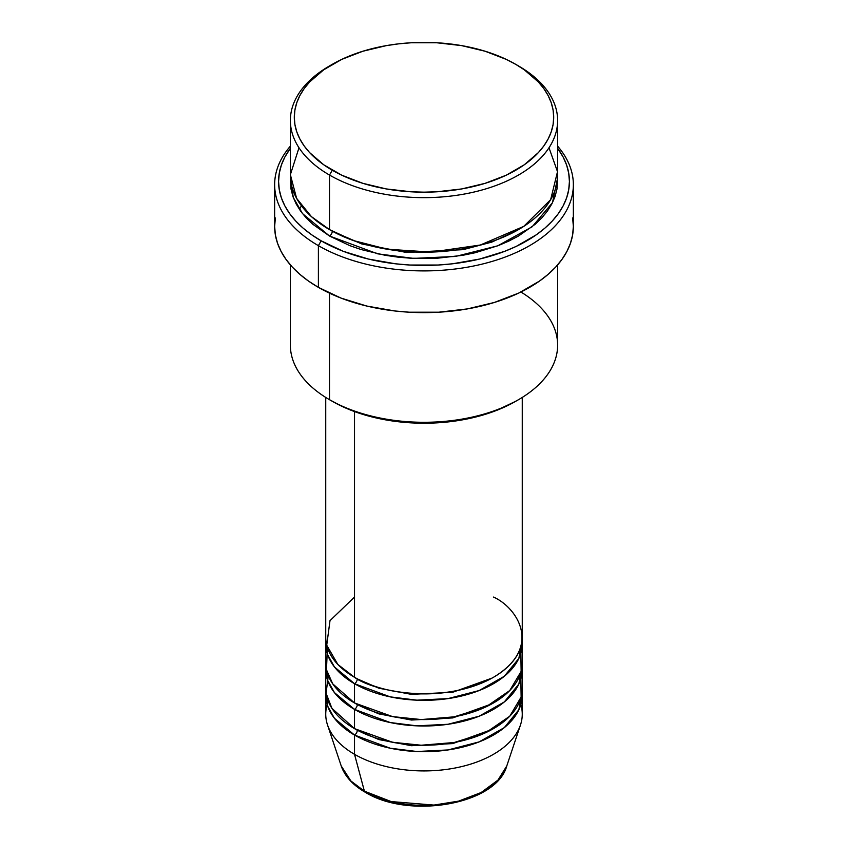 <?xml version="1.0" encoding="UTF-8"?>
<svg xmlns="http://www.w3.org/2000/svg" width="848" height="848" viewBox="0 0 848 848"><rect width="100%" height="100%" fill="white"/><g stroke="black" fill="none" stroke-linecap="round" stroke-linejoin="round"><path stroke-width="1.27" d="M520.831 704.571A98.262 56.731 180 0 1 520.481 724.945L506.775 765.967L497.935 780.118L481.155 792.52L458.567 801.137L433.911 805.081L391.182 801.572L364.396 791.163A3.933 2.268 120 0 0 365.117 792.191A3.933 2.268 -60 0 1 364.396 791.163A84.302 48.665 0 0 0 448.698 803.279A84.302 48.665 0 0 0 506.775 765.967C496.345 804.741 408.821 819.539 365.117 792.18C352.863 785.089 344.903 776.355 341.225 765.967A84.302 48.665 0 0 0 364.396 791.163L354.517 754.307L364.396 791.163L350.892 780.976L341.225 765.967L327.519 724.945A98.262 56.731 180 0 1 327.169 704.571M354.517 597.056L329.999 620.651L326.724 645.201L337.843 664.45L354.517 677.287A98.262 56.731 0 0 0 461.598 689.583A98.262 56.731 0 0 0 522.262 637.177L522.262 397.426M522.262 643.59A98.262 56.731 180 0 0 522.103 640.388L518.859 658.398L504.306 676.28L479.131 690.548L447.988 698.604L416.93 700.172L390.26 696.876L354.517 683.711A3.933 2.268 120 0 0 357.294 678.898L355.937 678.093L357.294 678.898A3.933 2.268 -60 0 1 354.517 683.711L334.419 666.91L327.678 654.794L325.897 640.388A98.262 56.731 180 0 0 325.738 643.59L325.738 662.85A98.262 56.731 0 0 0 354.517 702.96A98.262 56.731 0 0 0 461.598 715.256A98.262 56.731 0 0 0 522.262 662.85L522.262 643.59A98.262 56.731 180 0 1 461.598 696.007A98.262 56.731 180 0 1 354.517 683.711L354.517 702.96L354.517 683.711A98.262 56.731 180 0 1 325.738 643.59M327.169 653.225L326.48 669.793L332.734 683.87L354.517 702.96L392.592 716.602L421.244 719.56L454.199 716.836L486.021 706.85L509.754 690.548L521.138 671.383L520.831 653.225M522.262 669.263A98.262 56.731 180 0 0 522.103 666.062L518.859 684.071L504.306 701.953L479.131 716.221L447.988 724.277L416.93 725.846L390.26 722.549L354.517 709.384A3.933 2.268 120 0 0 357.294 704.571L355.937 703.766L357.294 704.571A3.933 2.268 -60 0 1 354.517 709.384L334.419 692.583L327.678 680.467L325.897 666.062A98.262 56.731 180 0 0 325.738 669.263L325.738 688.523A98.262 56.731 0 0 0 354.517 728.633A98.262 56.731 0 0 0 461.598 740.929A98.262 56.731 0 0 0 522.262 688.523L522.262 669.263A98.262 56.731 180 0 1 461.598 721.68A98.262 56.731 180 0 1 354.517 709.384L354.517 728.633L354.517 709.384A98.262 56.731 180 0 1 325.738 669.263M328.293 675.686L326.088 693.293L331.95 708.377L354.517 728.633L392.592 742.276L421.244 745.233L454.199 742.509L486.021 732.524L509.754 716.221L521.138 697.056L520.831 678.898M522.262 694.936A98.262 56.731 180 0 0 522.103 691.735L518.859 709.744L504.306 727.626L479.131 741.894L447.988 749.95L416.93 751.519L390.26 748.222L354.517 735.057A3.933 2.268 120 0 0 357.294 730.245L355.937 729.439L357.294 730.245A3.933 2.268 -60 0 1 354.517 735.057L334.419 718.256L327.678 706.14L325.897 691.735A98.262 56.731 180 0 0 325.738 694.936L325.738 714.196A98.262 56.731 0 0 0 354.517 754.307A98.262 56.731 0 0 0 461.598 766.603A98.262 56.731 0 0 0 522.262 714.196L522.262 694.936A98.262 56.731 180 0 1 461.598 747.353A98.262 56.731 180 0 1 354.517 735.057L354.517 754.307L354.517 735.057A98.262 56.731 180 0 1 325.738 694.936M298.994 147.775L290.366 174.688L296.599 198.337L311.396 216.6L329.501 229.607L329.501 175.048L332.289 170.236A129.702 74.889 180 0 1 332.289 64.331A129.702 74.889 180 0 1 515.711 64.331L506.288 59.402L485.141 51.24L461.651 45.622L436.709 42.76L411.291 42.76L398.698 43.842L386.349 45.622L362.859 51.24L341.712 59.402L323.735 69.78L309.615 81.98L304.167 88.627L299.885 95.548L296.789 102.672L294.924 109.943L294.298 117.289L294.924 124.624L296.789 131.896L299.885 139.019L304.167 145.941L309.615 152.587L323.735 164.788L341.712 175.165L362.859 183.327L386.349 188.945L411.291 191.807L424 192.167L436.709 191.807L461.651 188.945L485.141 183.327L506.288 175.165L524.265 164.788L538.385 152.587L543.833 145.941L548.115 139.019L551.211 131.896L553.076 124.624L553.702 117.289L553.076 109.943L551.211 102.672L548.115 95.548L543.833 88.627L538.385 81.98L524.265 69.78L515.711 64.331A129.702 74.889 180 0 1 515.711 170.236A129.702 74.889 180 0 1 332.289 170.236L329.501 175.048A133.634 77.157 0 0 0 518.488 175.048A133.634 77.157 0 0 0 518.499 65.943L518.499 65.943A133.634 77.157 180 0 1 557.634 120.49A133.634 77.157 180 0 1 475.145 191.775A133.634 77.157 180 0 1 329.501 175.048L329.501 229.607A133.634 77.157 0 0 0 475.145 246.333A133.634 77.157 0 0 0 557.634 175.048L557.634 120.49M520.905 292.009A133.634 77.157 180 0 1 518.499 399.694A133.634 77.157 180 0 1 329.501 399.694L332.289 401.295A129.702 74.889 0 0 0 515.711 401.295L496.059 410.612L473.64 417.534L449.302 421.795L424 423.226L398.698 421.795L374.36 417.534L351.941 410.612L341.712 406.234L329.501 399.694A133.634 77.157 0 0 0 475.145 416.421A133.634 77.157 0 0 0 557.634 345.136L557.634 264.905M318.392 245.655A149.354 86.231 0 0 0 511.291 254.644A149.354 86.231 0 0 0 557.634 146.163A149.354 86.231 180 0 1 573.354 184.673A149.354 86.231 180 0 1 481.155 264.343A149.354 86.231 180 0 1 318.392 245.655L318.392 287.366A149.354 86.231 0 0 0 481.155 306.064A149.354 86.231 0 0 0 573.354 226.395L572.633 234.854L570.481 243.217L566.92 251.432L561.991 259.393L555.716 267.046L548.19 274.307L539.455 281.101L518.753 293.058L494.405 302.45L467.354 308.916L438.639 312.212L409.361 312.212L394.861 310.972L366.845 306.064L341.023 298.093L318.392 287.366L318.392 245.655A149.354 86.231 180 0 1 274.646 184.673A149.354 86.231 180 0 1 290.366 146.163A149.354 86.231 0 0 0 318.392 245.655L321.169 240.832L318.392 245.655M557.634 148.347A145.421 83.963 180 0 1 505.567 250.976A145.421 83.963 180 0 1 321.169 240.832L343.207 251.284L368.35 259.043L395.624 263.813L409.743 265.021L438.257 265.021L452.376 263.813L479.65 259.043L504.793 251.284L516.262 246.376L536.413 234.737L544.914 228.112L552.249 221.042L558.355 213.601L563.167 205.841L566.634 197.849L568.722 189.698L569.421 181.472L568.722 173.236L566.634 165.084L563.167 157.092L557.634 148.347M332.289 231.207L330.911 230.402L332.289 231.207A3.933 2.268 -60 0 1 329.501 236.02L302.492 213.59L293.27 197.457L290.482 178.26L291.012 189.03L292.931 196.524L296.122 203.859L300.542 210.993L306.149 217.841L312.891 224.328L329.501 236.02A3.933 2.268 120 0 0 332.289 231.207L361.905 244.001L406.436 252.45L463.082 249.662L491.755 242.115L517.089 230.402L491.755 242.115L463.082 249.662L406.436 252.45L361.905 244.001L332.289 231.207M354.517 411.577L354.517 677.287L354.517 411.577M329.501 293.175L329.501 399.694L329.501 293.175M520.481 724.945A98.262 56.731 180 0 1 452.79 768.436A98.262 56.731 180 0 1 354.517 754.307A98.262 56.731 180 0 1 327.519 724.945M393.196 802.06L408.291 804.71L424 805.6L439.709 804.71L454.804 802.06M332.289 64.331L329.501 65.943A133.634 77.157 0 0 0 329.501 175.048A133.634 77.157 180 0 1 290.366 120.49A133.634 77.157 180 0 1 330.911 65.137M290.366 120.49L290.366 175.048A133.634 77.157 0 0 0 329.501 229.607L353.34 240.535L387.26 249.227L431.229 252.089L480.286 245.03L523.735 226.395L550.638 199.693L557.507 171.678L549.006 147.775M290.366 148.347L284.833 157.092L281.366 165.084L279.278 173.236L278.579 181.472L279.278 189.698L281.366 197.849L284.833 205.841L289.645 213.601L295.751 221.042L303.086 228.112L311.587 234.737L321.169 240.832A145.421 83.963 180 0 1 290.366 148.347M557.518 178.26L556.988 189.03L555.069 196.524L551.878 203.859L547.458 210.993L541.851 217.841L535.109 224.328L518.499 236.02L508.779 241.108L498.242 245.623L475.145 252.746L462.796 255.301L437.102 258.248L410.898 258.248L397.924 257.135L385.204 255.301L361.004 249.513L349.758 245.623L329.501 236.02L377.72 253.849L413.633 258.386L455.546 256.446L497.744 245.814L532.173 226.766L552.483 202.683L557.518 178.26M274.646 184.673L274.646 226.395A149.354 86.231 0 0 0 318.392 287.366L308.545 281.101L299.81 274.307L292.284 267.046L286.009 259.393L281.08 251.432L277.519 243.217L275.367 234.854L274.646 226.395L275.367 217.947M572.633 217.947L573.354 226.395L573.354 184.673M290.366 264.905L290.366 345.136A133.634 77.157 0 0 0 329.501 399.694L329.501 399.694M325.738 397.426L325.738 637.177A98.262 56.731 0 0 0 354.517 677.287C372.049 690.632 441.108 706.437 493.483 677.287C543.96 647.045 516.602 607.179 493.483 597.056M357.294 730.245L378.918 739.573L411.428 745.71L452.779 743.59L492.063 729.439L452.779 743.59L411.428 745.71L378.918 739.573L357.294 730.245M357.294 704.571L378.918 713.899L411.428 720.037L452.779 717.917L492.063 703.766L452.779 717.917L411.428 720.037L378.918 713.899L357.294 704.571M357.294 678.898L378.918 688.226L411.428 694.364L452.779 692.244L492.063 678.093L452.779 692.244L411.428 694.364L378.918 688.226L357.294 678.898M518.499 65.943L515.711 64.331M518.499 399.694L515.711 401.295M301.443 205.81L299.418 209.382"/></g></svg>
